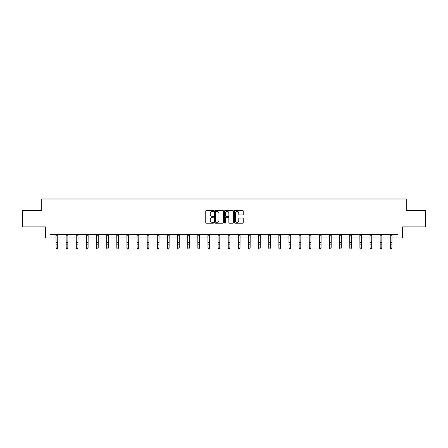 <?xml version="1.0" encoding="UTF-8"?>
<svg xmlns="http://www.w3.org/2000/svg" width="448" height="448" viewBox="0 0 448 448"><rect width="100%" height="100%" fill="white"/><g stroke="black" fill="none" stroke-linecap="round" stroke-linejoin="round"><path stroke-width="0.67" d="M213.612 210.913A0.448 0.448 0 0 0 213.164 210.465L206.394 210.465A0.638 0.638 0 0 0 205.755 211.103L205.755 222.578A0.638 0.638 0 0 0 206.394 223.216L213.164 223.216A0.448 0.448 0 0 0 213.612 222.768A0.448 0.448 0 0 0 213.164 222.32L212.29 222.32A2.038 2.038 0 0 1 210.252 220.282L210.252 219.324A2.038 2.038 0 0 1 212.29 217.286L213.164 217.286A0.448 0.448 0 0 0 213.612 216.843A0.448 0.448 0 0 0 213.164 216.395L212.29 216.395A2.038 2.038 0 0 1 210.252 214.357L210.252 213.399A2.038 2.038 0 0 1 212.29 211.361L213.164 211.361A0.448 0.448 0 0 0 213.612 210.913M242.626 214.962A0.638 0.638 0 0 0 243.264 214.323L243.264 211.103A0.638 0.638 0 0 0 242.626 210.465L235.105 210.465A0.638 0.638 0 0 0 234.466 211.103L234.466 222.578A0.638 0.638 0 0 0 235.105 223.216L242.626 223.216A0.638 0.638 0 0 0 243.264 222.578L243.264 218.691A0.638 0.638 0 0 0 242.626 218.053L239.406 218.053A0.638 0.638 0 0 0 238.767 218.691L238.767 220.618A1.702 1.702 0 0 1 237.065 222.32A1.702 1.702 0 0 1 235.362 220.618L235.362 213.063A1.702 1.702 0 0 1 237.065 211.361A1.702 1.702 0 0 1 238.767 213.063L238.767 214.323A0.638 0.638 0 0 0 239.406 214.962L242.626 214.962M49.997 237.944L49.997 234.696L398.003 234.696L398.003 237.944L402.55 237.944L402.55 226.906L425.6 226.906L425.6 210.672L406.252 210.672L406.252 198.985L41.748 198.985L41.748 210.672L22.4 210.672L22.4 226.906L45.45 226.906L45.45 237.944L56.067 237.944M223.44 211.103A0.638 0.638 0 0 0 222.807 210.465L215.286 210.465A0.638 0.638 0 0 0 214.648 211.103L214.648 222.578A0.638 0.638 0 0 0 215.286 223.216L222.807 223.216A0.638 0.638 0 0 0 223.44 222.578L223.44 211.103M225.193 210.465L232.714 210.465A0.638 0.638 0 0 1 233.352 211.103L233.352 222.578A0.638 0.638 0 0 1 232.714 223.216L229.499 223.216A0.638 0.638 0 0 1 228.861 222.578L228.861 217.924A0.638 0.638 0 0 0 228.222 217.286L226.089 217.286A0.638 0.638 0 0 0 225.45 217.924L225.45 222.768A0.448 0.448 0 0 1 225.002 223.216A0.448 0.448 0 0 1 224.56 222.768L224.56 211.103A0.638 0.638 0 0 1 225.193 210.465M57.686 237.944L66.192 237.944M67.816 237.944L76.322 237.944M77.946 237.944L86.453 237.944M88.077 237.944L96.578 237.944M98.202 237.944L106.708 237.944M108.332 237.944L116.838 237.944M118.462 237.944L126.963 237.944M128.587 237.944L137.094 237.944M138.718 237.944L147.224 237.944M148.848 237.944L157.354 237.944M158.973 237.944L167.479 237.944M169.103 237.944L177.61 237.944M179.234 237.944L187.74 237.944M189.358 237.944L197.865 237.944M199.489 237.944L207.995 237.944M209.619 237.944L218.126 237.944M219.75 237.944L228.25 237.944M229.874 237.944L238.381 237.944M240.005 237.944L248.511 237.944M250.135 237.944L258.642 237.944M260.26 237.944L268.766 237.944M270.39 237.944L278.897 237.944M280.521 237.944L289.027 237.944M290.646 237.944L299.152 237.944M300.776 237.944L309.282 237.944M310.906 237.944L319.413 237.944M321.037 237.944L329.538 237.944M331.162 237.944L339.668 237.944M341.292 237.944L349.798 237.944M351.422 237.944L359.923 237.944M361.547 237.944L370.054 237.944M371.678 237.944L380.184 237.944M381.808 237.944L390.314 237.944M391.933 237.944L398.003 237.944M215.986 211.361A0.448 0.448 0 0 0 215.538 211.803L215.538 221.878A0.448 0.448 0 0 0 215.986 222.32L216.91 222.32A2.038 2.038 0 0 0 218.949 220.282L218.949 213.399A2.038 2.038 0 0 0 216.91 211.361L215.986 211.361M228.861 213.097A1.702 1.702 0 0 0 227.153 211.394A1.702 1.702 0 0 0 225.45 213.097L225.45 215.757A0.638 0.638 0 0 0 226.089 216.395L228.222 216.395A0.638 0.638 0 0 0 228.861 215.757L228.861 213.097M55.983 234.696L56.067 247.94L57.686 247.94L57.198 249.015L56.554 248.87L57.198 249.015M57.198 248.87L57.686 247.94L57.77 234.696L55.989 234.707M56.554 249.015L56.067 248.298L56.554 248.87M67.329 248.87L67.816 247.94L67.9 234.696L66.119 234.707L66.192 247.94L67.816 247.94L67.329 249.015L66.679 248.87L67.329 249.015M66.679 249.015L66.192 248.298L66.679 248.87M77.459 248.87L77.946 247.94L78.03 234.696L76.244 234.707L76.322 247.94L77.946 247.94L77.459 249.015L76.81 248.87L77.459 249.015M76.81 249.015L76.322 248.298L76.81 248.87M87.59 248.87L88.077 247.94L88.155 234.696L86.374 234.707L86.453 247.94L88.077 247.94L87.59 249.015L86.94 248.87L87.59 249.015M86.94 249.015L86.453 248.298L86.94 248.87M96.499 234.696L96.578 247.94L98.202 247.94L97.714 249.015L97.065 248.87L97.714 249.015M97.714 248.87L98.202 247.94L98.286 234.696L96.505 234.707M97.065 249.015L96.578 248.298L97.065 248.87M107.845 248.87L108.332 247.94L108.416 234.696L106.63 234.707L106.708 247.94L108.332 247.94L107.845 249.015L107.195 248.87L107.845 249.015M107.195 249.015L106.708 248.298L107.195 248.87M117.975 248.87L118.462 247.94L118.535 234.707L116.76 234.707L116.838 247.94L118.462 247.94L117.975 249.015L117.326 248.87L117.975 249.015M117.326 249.015L116.838 248.298L117.326 248.87M128.1 248.87L128.587 247.94L128.671 234.696L126.89 234.707L126.963 247.94L128.587 247.94L128.1 249.015L127.45 248.87L128.1 249.015M127.45 249.015L126.963 248.298L127.45 248.87M138.23 248.87L138.718 247.94L138.802 234.696L137.015 234.707L137.094 247.94L138.718 247.94L138.23 249.015L137.581 248.87L138.23 249.015M137.581 249.015L137.094 248.298L137.581 248.87M148.361 248.87L148.848 247.94L148.926 234.696L147.146 234.707L147.224 247.94L148.848 247.94L148.361 249.015L147.711 248.87L148.361 249.015M147.711 249.015L147.224 248.298L147.711 248.87M158.486 248.87L158.973 247.94L159.051 234.707L157.276 234.707L157.354 247.94L158.973 247.94L158.486 249.015L157.842 248.87L158.486 249.015M157.842 249.015L157.354 248.298L157.842 248.87M168.616 248.87L169.103 247.94L169.187 234.696L167.401 234.707L167.479 247.94L169.103 247.94L168.616 249.015L167.966 248.87L168.616 249.015M167.966 249.015L167.479 248.298L167.966 248.87M178.746 248.87L179.234 247.94L179.312 234.696L177.531 234.707L177.61 247.94L179.234 247.94L178.746 249.015L178.097 248.87L178.746 249.015M178.097 249.015L177.61 248.298L178.097 248.87M188.877 248.87L189.358 247.94L189.442 234.696L187.662 234.707L187.74 247.94L189.358 247.94L188.877 249.015L188.227 248.87L188.877 249.015M188.227 249.015L187.74 248.298L188.227 248.87M199.002 248.87L199.489 247.94L199.567 234.707L197.792 234.707L197.865 247.94L199.489 247.94L199.002 249.015L198.352 248.87L199.002 249.015M198.352 249.015L197.865 248.298L198.352 248.87M207.911 234.696L207.995 247.94L209.619 247.94L209.132 249.015L208.482 248.87L209.132 249.015M209.132 248.87L209.619 247.94L209.703 234.696L207.917 234.707M208.482 249.015L207.995 248.298L208.482 248.87M219.262 248.87L219.75 247.94L219.828 234.696L218.047 234.707L218.126 247.94L219.75 247.94L219.262 249.015L218.613 248.87L219.262 249.015M218.613 249.015L218.126 248.298L218.613 248.87M229.387 248.87L229.874 247.94L229.958 234.696L228.178 234.707L228.25 247.94L229.874 247.94L229.387 249.015L228.738 248.87L229.387 249.015M228.738 249.015L228.25 248.298L228.738 248.87M239.518 248.87L240.005 247.94L240.083 234.707L238.302 234.707L238.381 247.94L240.005 247.94L239.518 249.015L238.868 248.87L239.518 249.015M238.868 249.015L238.381 248.298L238.868 248.87M248.427 234.696L248.511 247.94L250.135 247.94L249.648 249.015L248.998 248.87L249.648 249.015M249.648 248.87L250.135 247.94L250.214 234.696L248.433 234.707M248.998 249.015L248.511 248.298L248.998 248.87M259.773 248.87L260.26 247.94L260.344 234.696L258.563 234.707L258.642 247.94L260.26 247.94L259.773 249.015L259.123 248.87L259.773 249.015M259.123 249.015L258.642 248.298L259.123 248.87M269.903 248.87L270.39 247.94L270.474 234.696L268.688 234.707L268.766 247.94L270.39 247.94L269.903 249.015L269.254 248.87L269.903 249.015M269.254 249.015L268.766 248.298L269.254 248.87M280.034 248.87L280.521 247.94L280.599 234.696L278.818 234.707L278.897 247.94L280.521 247.94L280.034 249.015L279.384 248.87L280.034 249.015M279.384 249.015L278.897 248.298L279.384 248.87M288.943 234.696L289.027 247.94L290.646 247.94L290.158 249.015L289.514 248.87L290.158 249.015M290.158 248.87L290.646 247.94L290.73 234.696L288.949 234.707M289.514 249.015L289.027 248.298L289.514 248.87M300.289 248.87L300.776 247.94L300.86 234.696L299.079 234.707L299.152 247.94L300.776 247.94L300.289 249.015L299.639 248.87L300.289 249.015M299.639 249.015L299.152 248.298L299.639 248.87M310.419 248.87L310.906 247.94L310.99 234.696L309.204 234.707L309.282 247.94L310.906 247.94L310.419 249.015L309.77 248.87L310.419 249.015M309.77 249.015L309.282 248.298L309.77 248.87M320.55 248.87L321.037 247.94L321.115 234.696L319.334 234.707L319.413 247.94L321.037 247.94L320.55 249.015L319.9 248.87L320.55 249.015M319.9 249.015L319.413 248.298L319.9 248.87M329.459 234.696L329.538 247.94L331.162 247.94L330.674 249.015L330.025 248.87L330.674 249.015M330.674 248.87L331.162 247.94L331.246 234.696L329.465 234.707M330.025 249.015L329.538 248.298L330.025 248.87M340.805 248.87L341.292 247.94L341.376 234.696L339.59 234.707L339.668 247.94L341.292 247.94L340.805 249.015L340.155 248.87L340.805 249.015M340.155 249.015L339.668 248.298L340.155 248.87M350.935 248.87L351.422 247.94L351.495 234.707L349.72 234.707L349.798 247.94L351.422 247.94L350.935 249.015L350.286 248.87L350.935 249.015M350.286 249.015L349.798 248.298L350.286 248.87M361.06 248.87L361.547 247.94L361.631 234.696L359.85 234.707L359.923 247.94L361.547 247.94L361.06 249.015L360.41 248.87L361.06 249.015M360.41 249.015L359.923 248.298L360.41 248.87M371.19 248.87L371.678 247.94L371.762 234.696L369.975 234.707L370.054 247.94L371.678 247.94L371.19 249.015L370.541 248.87L371.19 249.015M370.541 249.015L370.054 248.298L370.541 248.87M381.321 248.87L381.808 247.94L381.886 234.696L380.106 234.707L380.184 247.94L381.808 247.94L381.321 249.015L380.671 248.87L381.321 249.015M380.671 249.015L380.184 248.298L380.671 248.87M391.446 248.87L391.933 247.94L392.011 234.707L390.236 234.707L390.314 247.94L391.933 247.94L391.446 249.015L390.802 248.87L391.446 249.015M390.802 249.015L390.314 248.298L390.802 248.87M57.686 242.614L56.067 242.614M57.686 244.843L56.067 244.843M57.686 235.766L56.067 235.766M67.816 242.614L66.192 242.614M67.816 244.843L66.192 244.843M67.816 235.766L66.192 235.766M77.946 242.614L76.322 242.614M77.946 244.843L76.322 244.843M77.946 235.766L76.322 235.766M88.077 242.614L86.453 242.614M88.077 244.843L86.453 244.843M88.077 235.766L86.453 235.766M98.202 242.614L96.578 242.614M98.202 244.843L96.578 244.843M98.202 235.766L96.578 235.766M108.332 242.614L106.708 242.614M108.332 244.843L106.708 244.843M108.332 235.766L106.708 235.766M118.462 242.614L116.838 242.614M118.462 244.843L116.838 244.843M118.462 235.766L116.838 235.766M128.587 242.614L126.963 242.614M128.587 244.843L126.963 244.843M128.587 235.766L126.963 235.766M138.718 242.614L137.094 242.614M138.718 244.843L137.094 244.843M138.718 235.766L137.094 235.766M148.848 242.614L147.224 242.614M148.848 244.843L147.224 244.843M148.848 235.766L147.224 235.766M158.973 242.614L157.354 242.614M158.973 244.843L157.354 244.843M158.973 235.766L157.354 235.766M169.103 242.614L167.479 242.614M169.103 244.843L167.479 244.843M169.103 235.766L167.479 235.766M179.234 242.614L177.61 242.614M179.234 244.843L177.61 244.843M179.234 235.766L177.61 235.766M189.358 242.614L187.74 242.614M189.358 244.843L187.74 244.843M189.358 235.766L187.74 235.766M199.489 242.614L197.865 242.614M199.489 244.843L197.865 244.843M199.489 235.766L197.865 235.766M209.619 242.614L207.995 242.614M209.619 244.843L207.995 244.843M209.619 235.766L207.995 235.766M219.75 242.614L218.126 242.614M219.75 244.843L218.126 244.843M219.75 235.766L218.126 235.766M229.874 242.614L228.25 242.614M229.874 244.843L228.25 244.843M229.874 235.766L228.25 235.766M240.005 242.614L238.381 242.614M240.005 244.843L238.381 244.843M240.005 235.766L238.381 235.766M250.135 242.614L248.511 242.614M250.135 244.843L248.511 244.843M250.135 235.766L248.511 235.766M260.26 242.614L258.642 242.614M260.26 244.843L258.642 244.843M260.26 235.766L258.642 235.766M270.39 242.614L268.766 242.614M270.39 244.843L268.766 244.843M270.39 235.766L268.766 235.766M280.521 242.614L278.897 242.614M280.521 244.843L278.897 244.843M280.521 235.766L278.897 235.766M290.646 242.614L289.027 242.614M290.646 244.843L289.027 244.843M290.646 235.766L289.027 235.766M300.776 242.614L299.152 242.614M300.776 244.843L299.152 244.843M300.776 235.766L299.152 235.766M310.906 242.614L309.282 242.614M310.906 244.843L309.282 244.843M310.906 235.766L309.282 235.766M321.037 242.614L319.413 242.614M321.037 244.843L319.413 244.843M321.037 235.766L319.413 235.766M331.162 242.614L329.538 242.614M331.162 244.843L329.538 244.843M331.162 235.766L329.538 235.766M341.292 242.614L339.668 242.614M341.292 244.843L339.668 244.843M341.292 235.766L339.668 235.766M351.422 242.614L349.798 242.614M351.422 244.843L349.798 244.843M351.422 235.766L349.798 235.766M361.547 242.614L359.923 242.614M361.547 244.843L359.923 244.843M361.547 235.766L359.923 235.766M371.678 242.614L370.054 242.614M371.678 244.843L370.054 244.843M371.678 235.766L370.054 235.766M381.808 242.614L380.184 242.614M381.808 244.843L380.184 244.843M381.808 235.766L380.184 235.766M391.933 242.614L390.314 242.614M391.933 244.843L390.314 244.843M391.933 235.766L390.314 235.766"/></g></svg>
